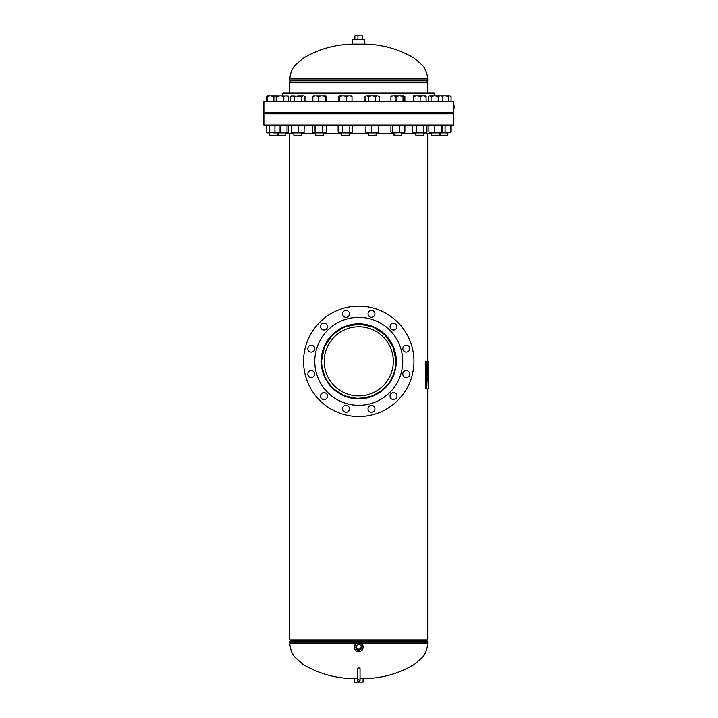 <?xml version="1.0" encoding="UTF-8"?>
<svg xmlns="http://www.w3.org/2000/svg" width="718" height="718" viewBox="0 0 718 718"><rect width="100%" height="100%" fill="white"/><g stroke="black" fill="none" stroke-linecap="round" stroke-linejoin="round"><path stroke-width="1.08" d="M358.785 324.042L373.189 326.95L385.081 334.92L393.078 346.749L396.058 361.19C396.273 381.662 379.31 398.705 358.785 398.643C338.384 398.786 321.314 381.779 321.458 361.342L321.637 364.977M321.673 365.327L324.698 376.537M325.945 379.068L329.876 384.938M330.289 385.431L330.989 386.239M332.497 387.819L333.484 388.77M335.01 390.098L336.491 391.256M336.625 391.364L337.622 392.073M337.891 392.252L344.182 395.672M344.272 395.708L356.227 398.553L368.567 397.323M369.752 396.982L378.162 393.195M379.58 392.288L386.41 386.374M389.694 382.164L391.193 379.759M393.356 375.281L393.787 374.15M394.397 372.346L395.053 369.923M334.085 333.062L345.475 326.421L358.794 324.042L372.103 326.439L383.43 333.062M321.637 357.726L321.458 361.342L324.356 346.929L332.317 335.037L344.245 326.986L358.74 324.042M427.695 133.216L427.695 361.342M427.695 388.941L427.695 639.918L289.821 639.918L289.821 133.216L289.821 639.918M396.058 361.19L394.496 350.671M394.424 350.438L392.243 344.909M391.579 343.617L388.321 338.6M386.993 336.975L385.234 335.073M385.054 334.884L380.334 330.917M372.498 326.672L369.752 325.703M368.594 325.362L358.964 324.042M358.704 324.042L345.941 326.313L335.01 332.587M329.939 337.666L327.067 341.669M325.819 343.841L324.087 347.593M323.127 350.33L322.149 354.198M383.43 389.623L372.05 396.264L358.677 398.643L345.43 396.246L334.085 389.614M289.821 82.767L289.821 93.116L289.821 82.767L427.695 82.767L427.695 93.116M290.88 639.918A0.691 0.691 0 0 1 290.79 640.268L289.866 641.847L427.65 641.847L426.734 640.268A0.691 0.691 0 0 1 426.636 639.918M361.701 643.768L427.748 643.768L427.748 642.197A0.691 0.691 0 0 0 427.65 641.847M355.814 643.768L289.767 643.768L289.767 642.197A0.691 0.691 0 0 1 289.866 641.847M290.88 82.767A0.691 0.691 0 0 0 290.79 82.417L289.866 80.838A0.691 0.691 0 0 1 289.767 80.488L289.767 78.917C290.494 72.464 292.432 67.788 295.583 64.88L303.346 58.113C318.774 48.986 335.521 44.319 353.588 44.094M426.636 82.767A0.691 0.691 0 0 1 426.734 82.417L427.65 80.838L289.866 80.838M289.767 78.917L427.748 78.917L427.748 80.488A0.691 0.691 0 0 1 427.65 80.838M357.465 678.654L354.45 678.654L354.45 682.1L363.075 682.1L363.075 678.654L360.05 678.654M358.497 644.611A2.899 2.854 180 0 0 355.904 646.963A2.899 2.854 180 0 0 359.027 650.302A2.899 2.854 180 0 0 361.612 646.963A2.899 2.854 180 0 0 358.497 644.611M355.975 646.658A2.791 2.746 180 0 0 359.018 649.557A2.791 2.746 180 0 0 361.54 646.658M356.972 645.213A2.423 2.387 180 0 0 358.982 649.207A2.423 2.387 180 0 0 360.544 645.213M356.334 646.81A2.423 2.387 180 0 0 358.982 649.171A2.423 2.387 180 0 0 361.181 646.81M363.075 647.457L363.075 646.864A4.308 4.245 180 0 0 358.363 642.637A4.308 4.245 180 0 0 354.45 646.864L354.45 647.457A4.308 4.245 180 0 0 359.153 651.684A4.308 4.245 180 0 0 363.075 647.457A4.308 4.245 180 0 0 358.363 643.229A4.308 4.245 180 0 0 354.45 647.457M352.726 44.094L364.798 44.094L364.798 39.777L352.726 39.777L352.726 44.094M354.225 39.777L363.299 39.777M354.889 39.346L354.889 35.9L362.626 35.9L362.626 39.346M357.95 35.9L357.95 39.346M324.195 361.342A34.563 34.563 0 0 0 358.758 395.905A34.563 34.563 0 0 0 393.32 361.342A34.563 34.563 0 0 0 358.758 326.78A34.563 34.563 0 0 0 324.195 361.342M395.842 361.342A37.085 37.085 0 0 0 358.758 324.258A37.085 37.085 0 0 0 321.673 361.342A37.085 37.085 0 0 0 358.758 398.427A37.085 37.085 0 0 0 395.842 361.342M332.29 383.565A34.563 34.563 0 0 0 380.98 387.81A34.563 34.563 0 0 0 385.234 339.12A34.563 34.563 0 0 0 336.536 334.866A34.563 34.563 0 0 0 332.29 383.565M321.673 361.342A37.085 37.085 0 0 0 330.361 385.189M322.508 371.053A37.533 37.533 0 0 1 349.047 325.092A37.533 37.533 0 0 1 395.008 351.632A37.533 37.533 0 0 1 368.469 397.592A37.533 37.533 0 0 1 322.508 371.053M307.95 349.513A3.446 3.446 0 0 1 310.382 345.286A3.446 3.446 0 0 1 314.61 347.727A3.446 3.446 0 0 1 312.168 351.955A3.446 3.446 0 0 1 307.95 349.513M320.668 327.48A3.446 3.446 0 0 1 323.109 323.253A3.446 3.446 0 0 1 327.336 325.694A3.446 3.446 0 0 1 324.895 329.912A3.446 3.446 0 0 1 320.668 327.48M342.701 314.753A3.446 3.446 0 0 1 345.143 310.526A3.446 3.446 0 0 1 349.37 312.967A3.446 3.446 0 0 1 346.929 317.194A3.446 3.446 0 0 1 342.701 314.753M368.146 314.753A3.446 3.446 0 0 1 370.587 310.526A3.446 3.446 0 0 1 374.814 312.967A3.446 3.446 0 0 1 372.373 317.194A3.446 3.446 0 0 1 368.146 314.753M390.188 327.48A3.446 3.446 0 0 1 392.62 323.253A3.446 3.446 0 0 1 396.848 325.694A3.446 3.446 0 0 1 394.406 329.912A3.446 3.446 0 0 1 390.188 327.48M402.906 349.513A3.446 3.446 0 0 1 405.347 345.286A3.446 3.446 0 0 1 409.574 347.727A3.446 3.446 0 0 1 407.133 351.955A3.446 3.446 0 0 1 402.906 349.513M402.906 374.958A3.446 3.446 0 0 1 405.347 370.73A3.446 3.446 0 0 1 409.574 373.172A3.446 3.446 0 0 1 407.133 377.399A3.446 3.446 0 0 1 402.906 374.958M390.188 396.991A3.446 3.446 0 0 1 392.62 392.764A3.446 3.446 0 0 1 396.848 395.205A3.446 3.446 0 0 1 394.406 399.432A3.446 3.446 0 0 1 390.188 396.991M368.146 409.718A3.446 3.446 0 0 1 370.587 405.49A3.446 3.446 0 0 1 374.814 407.932A3.446 3.446 0 0 1 372.373 412.15A3.446 3.446 0 0 1 368.146 409.718M342.701 409.718A3.446 3.446 0 0 1 345.143 405.49A3.446 3.446 0 0 1 349.37 407.932A3.446 3.446 0 0 1 346.929 412.15A3.446 3.446 0 0 1 342.701 409.718M320.668 396.991A3.446 3.446 0 0 1 323.109 392.764A3.446 3.446 0 0 1 327.336 395.205A3.446 3.446 0 0 1 324.895 399.432A3.446 3.446 0 0 1 320.668 396.991M307.95 374.958A3.446 3.446 0 0 1 310.382 370.73A3.446 3.446 0 0 1 314.61 373.172A3.446 3.446 0 0 1 312.168 377.399A3.446 3.446 0 0 1 307.95 374.958M412.069 347.054A55.187 55.187 0 0 1 373.046 414.654A55.187 55.187 0 0 1 305.446 375.622A55.187 55.187 0 0 1 344.478 308.031A55.187 55.187 0 0 1 412.069 347.054M401.236 349.962A43.977 43.977 0 0 1 370.138 403.821A43.977 43.977 0 0 1 316.279 372.723A43.977 43.977 0 0 1 347.377 318.864A43.977 43.977 0 0 1 401.236 349.962M431.715 133.216L423.62 133.216M415.857 133.216L401.793 133.216M394.029 133.216L376.133 133.216M368.37 133.216L349.145 133.216M341.391 133.216L323.486 133.216M315.732 133.216L301.659 133.216M293.904 133.216L285.8 133.216L285.8 135.217L285.8 132.875M453.614 113.812L263.901 113.812L263.901 125.022L453.614 125.022L453.614 113.812M434.65 95.925L434.65 93.116L282.874 93.116L282.874 95.925M453.614 104.325L453.614 101.31L263.901 101.31L263.901 112.52L453.614 112.52L453.614 109.495M301.659 135.217L293.904 135.217L294.488 135.801L301.075 135.801L301.659 135.217L301.659 132.875M301.731 101.31L301.731 96.481L303.355 95.925L304.988 96.481L304.988 101.31M294.524 101.31L294.524 96.481L298.123 95.925L304.028 95.925L304.988 96.481M290.575 101.31L290.575 96.481L292.549 95.925L301.731 96.481M290.575 96.481L291.526 95.925L294.524 96.481M301.201 132.875L298.176 132.103L291.544 132.875L291.741 132.103L294.954 132.875L301.201 132.875L304.217 132.103L304.028 132.875L301.201 132.875M291.337 125.794L291.337 132.103M291.544 125.022L291.741 132.103M291.741 125.794L294.954 125.022L298.176 125.794L298.176 132.103M298.176 125.794L301.201 125.022L304.217 125.794L304.037 132.875M304.217 125.794L304.019 125.022L304.217 125.794M274.24 113.381L263.901 112.95L453.614 112.95L274.24 113.381M358.758 668A1.292 0.467 0 0 1 360.05 668.458L360.05 680.763L358.758 682.055L357.465 680.763L357.465 668.458A1.292 0.467 0 0 1 358.758 668M454.099 106.847L453.453 104.325L453.857 108.31M453.426 104.756L453.426 109.064M454.045 108.31L454.099 105.923M454.072 106.713L454.072 107.314M453.821 105.654L454.072 106.551M454.063 105.654L454.054 106.551M454.036 106.713L454.063 107.314M428.242 388.169L427.201 362.294L428.09 362.294L428.745 370.587L428.745 388.169L428.242 388.941L425.81 388.941L425.81 361.342L428.242 361.342L428.242 364.959M426.295 361.342L426.295 388.941M428.745 388.169L427.695 362.294M275.883 132.875L274.958 132.103L277.516 132.875L280.074 132.103L280.074 125.794L277.516 125.022L274.958 125.794L274.958 132.103M275.883 125.022L274.958 125.794M280.074 125.794L283.556 125.022L287.038 125.794L287.038 132.103L283.556 132.875L280.074 132.103M287.038 132.103L287.963 132.875L288.887 132.103L287.963 132.875L273.271 132.875L269.672 132.103L267.338 132.875L266.575 132.274M287.038 125.794L287.963 125.022L288.887 125.794L288.887 132.103M287.963 125.022L288.887 125.794M267.338 125.022L266.378 125.794L266.558 132.256M266.378 132.103L268.02 132.875L275.344 132.606M266.378 125.794L268.02 125.022L269.672 125.794L269.672 132.103M275.344 125.291L273.271 125.022L269.672 125.794M266.836 132.103L267.41 132.875M266.836 125.794L267.41 125.022M450.482 132.525L447.879 132.875L450.68 132.103L450.105 132.875M450.482 125.381L451.137 125.794L451.137 132.103M451.137 125.794L450.267 125.085M441.705 125.022L445.079 125.794L445.079 132.103L447.879 132.875L441.767 132.875L442.324 132.103L441.767 132.875L437.854 132.875L441.22 132.103L441.767 132.875M445.079 125.794L447.879 125.022L450.68 125.794L450.68 132.103M450.68 125.794L450.105 125.022M441.705 132.875L445.079 132.103M429.418 125.022L428.861 125.794L431.671 125.022L434.489 125.794L434.489 132.103L437.854 132.875L431.671 132.875L434.489 132.103M434.489 125.794L437.854 125.022L441.22 125.794L441.22 132.103M441.22 125.794L441.767 125.022L442.324 125.794L442.324 132.103M441.767 125.022L442.324 125.794M429.418 132.875L428.861 132.103L431.671 132.875L429.265 132.821M428.861 125.794L428.861 132.103M413.487 125.022L412.527 125.794L414.501 125.022L416.476 125.794L416.476 132.103L420.084 132.875L423.683 132.103L425.316 132.875L426.941 132.103L425.989 132.875L414.501 132.875L416.476 132.103M416.476 125.794L420.084 125.022L423.683 125.794L423.683 132.103M423.683 125.794L425.316 125.022L426.941 125.794L426.941 132.103M425.989 125.022L426.941 125.794M412.733 132.274L414.501 132.875L412.733 132.274M412.527 125.794L412.527 132.103M390.933 132.103L391.875 132.875L390.933 132.103L390.933 125.794L391.875 125.022L392.818 125.794L392.818 132.103L396.309 132.875L399.8 132.103L402.34 132.875L404.889 132.103L404.889 125.794L402.34 125.022L399.8 125.794L399.8 132.103M392.818 125.794L396.309 125.022L399.8 125.794M403.938 125.022L404.889 125.794M403.938 132.875L404.889 132.103M404.387 132.695L391.875 132.875L392.818 132.103M390.933 125.794L391.875 125.022M371.888 125.794L368.855 125.022L365.83 125.794L365.992 125.031L365.83 132.103L368.855 132.875L371.888 132.103L375.101 132.875L378.314 132.103L378.314 125.794L375.101 125.022L371.888 125.794L371.888 132.103M378.673 125.794L378.314 132.103M378.673 132.103L378.494 132.875L366 132.875L365.83 132.103L365.992 132.875M378.494 125.022L378.314 125.794M339.022 125.022L338.142 125.794L338.142 132.103L340.422 132.875L342.701 132.103L346.264 132.875L349.828 132.103L349.828 125.794L346.264 125.022L342.701 125.794L342.701 132.103M338.142 125.794L340.422 125.022L342.701 125.794M351.515 125.022L352.394 125.794L352.394 132.103L351.515 132.875L349.828 132.103M352.394 132.103L351.111 132.875L339.022 132.875L338.142 132.103M352.394 125.794L351.111 125.022L349.828 125.794M350.115 132.875L351.111 132.875M313.362 125.022L312.474 125.794L312.474 132.103L313.362 132.875L315.085 132.103L318.648 132.875L322.211 132.103L322.211 125.794L318.648 125.022L315.085 125.794L315.085 132.103M312.474 132.103L313.775 132.875L324.473 132.875L322.211 132.103M312.474 125.794L313.775 125.022L315.085 125.794M326.744 132.103L324.473 132.875L326.744 132.103L326.744 125.794L324.473 125.022L322.211 125.794M326.744 125.794L325.855 125.022M278.629 135.801L278.046 135.217L278.629 135.801L285.217 135.801L285.8 135.217L278.046 135.217L278.046 132.875M283.807 101.31L283.807 96.481L286.356 95.925L288.896 96.481L287.954 95.925M288.896 101.31L288.896 96.481M276.834 101.31L276.834 96.481L280.325 95.925L283.807 96.481M274.949 101.31L274.949 96.481L275.891 95.925L276.834 96.481M274.949 96.481L275.891 95.925L270.192 95.925L273.226 96.481L276.439 95.925M275.891 95.925L288.394 96.059M276.879 135.801L277.462 135.217L269.708 135.217L270.291 135.801L276.879 135.801L277.462 135.217L277.462 132.875M273.226 101.31L273.226 96.481M267.347 95.925L267.159 96.481L270.192 95.925L267.338 95.925L267.159 101.31M266.459 101.31L266.459 96.481L267.222 96.185M267.742 95.925L266.459 96.481M440.637 135.801L440.053 135.217L440.637 135.801L447.224 135.801L447.817 135.217L447.817 132.875L447.817 135.217L440.053 135.217L440.053 132.875M451.057 101.31L451.057 96.481L449.773 95.925L451.057 96.481M448.49 96.481L449.773 95.925L444.927 95.925L448.49 96.481L448.49 101.31M442.36 96.221L444.927 95.925L439.084 95.925M449.773 95.925L450.617 96.176M431.715 135.217L432.299 135.801L438.886 135.801L439.479 135.217L439.479 132.875L439.479 135.217L431.715 135.217L431.715 132.875M442.728 96.481L440.466 95.925L442.728 96.481L442.728 101.31M438.204 96.481L440.466 95.925L434.632 95.925L438.204 96.481L438.204 101.31M431.069 96.481L434.632 95.925L429.768 95.925L431.069 96.481L431.069 101.31M428.466 96.481L429.768 95.925L428.466 96.481L428.466 101.31M423.62 135.217L415.857 135.217L416.44 135.801L423.028 135.801L423.62 135.217L423.62 132.875M420.138 101.31L420.138 96.481L423.153 95.925L426.178 96.481L425.998 95.934L426.178 101.31M413.694 101.31L413.694 96.481L416.916 95.925L420.138 96.481M413.299 101.31L413.694 96.481M413.299 96.481L413.487 95.925L425.989 95.925M401.793 135.217L394.029 135.217L394.613 135.801L401.2 135.801L401.793 135.217L401.793 132.875M404.871 101.31L404.871 96.481L403.947 95.925L404.871 96.481M403.022 96.481L403.947 95.925L399.54 95.925L403.022 96.481L403.022 101.31M396.058 96.481L399.54 95.925L393.5 95.925L396.058 96.481L396.058 101.31M390.942 101.31L390.942 96.481L393.5 95.925L391.445 96.05M391.866 95.925L390.942 96.481M376.133 135.217L368.37 135.217L368.953 135.801L375.541 135.801L376.133 135.217L376.133 132.875M379.454 96.481L377.497 95.925L379.454 96.481L379.454 101.31M375.541 96.481L377.497 95.925L371.942 95.925L375.541 96.481L375.541 101.31M368.334 96.481L371.942 95.925L366.692 95.925L368.334 96.481L368.334 101.31M365.04 96.481L366.692 95.925L365.04 96.481L365.04 101.31M349.145 135.217L341.391 135.217L341.974 135.801L348.562 135.801L349.145 135.217L349.145 132.875M352.017 101.31L352.017 96.481L351.443 95.925M346.417 101.31L346.417 96.481L349.217 95.925L352.017 96.481M339.668 101.31L339.668 96.481L343.042 95.925L346.417 96.481M338.519 101.31L338.519 96.481L339.093 95.925L339.668 96.481M338.519 96.481L338.941 95.97M351.596 95.97L339.093 95.925M323.486 135.217L315.732 135.217L316.315 135.801L322.903 135.801L323.486 135.217L323.486 132.875M325.227 101.31L325.227 96.481L325.784 95.925L326.34 96.481L326.34 101.31M325.936 95.97L326.34 96.481M318.496 101.31L318.496 96.481L321.861 95.925L325.227 96.481M312.877 101.31L312.877 96.481L315.687 95.925L318.496 96.481M313.434 95.925L312.877 96.481M325.784 95.925L313.281 95.97M321.458 361.342L320.919 361.342M290.79 640.268L426.734 640.268M289.767 642.197L427.748 642.197M426.734 82.417L290.79 82.417M427.748 80.488L289.767 80.488M427.748 643.768C426.95 650.364 425.02 655.04 421.942 657.787L414.34 664.455C398.275 673.96 380.827 678.698 361.989 678.654M289.767 643.768C290.566 650.364 292.504 655.04 295.574 657.787L303.175 664.455C319.241 673.96 336.688 678.698 355.527 678.654M427.748 78.917C427.022 72.464 425.083 67.788 421.933 64.88L414.169 58.113C398.741 48.986 382.003 44.319 363.936 44.094M293.904 135.217L293.904 132.875M357.465 680.763L358.758 679.461L360.05 680.763M269.708 135.217L269.708 132.875L269.708 135.217M285.217 135.801L285.8 135.217M447.224 135.801L447.817 135.217M438.886 135.801L439.479 135.217M415.857 135.217L415.857 132.875M394.029 135.217L394.029 132.875M368.37 135.217L368.37 132.875M341.391 135.217L341.391 132.875M315.732 135.217L315.732 132.875"/></g></svg>

